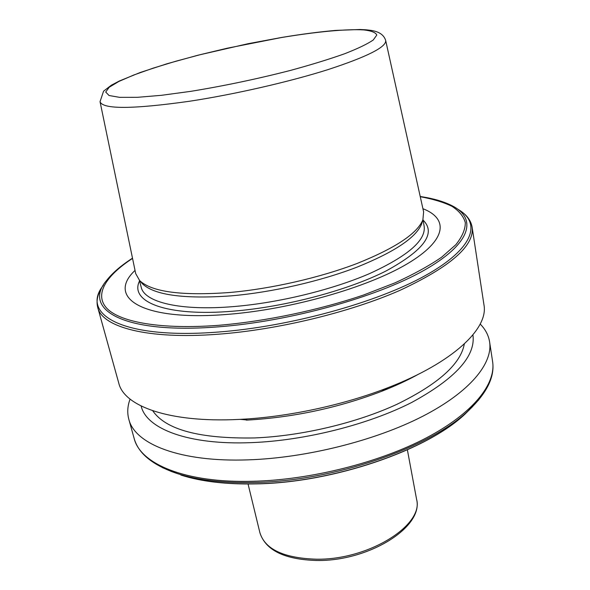 <?xml version="1.0" encoding="UTF-8"?>
<svg xmlns="http://www.w3.org/2000/svg" width="590" height="590" viewBox="0 0 590 590"><rect width="100%" height="100%" fill="white"/><g stroke="black" fill="none" stroke-linecap="round" stroke-linejoin="round"><path stroke-width="0.89" d="M140.818 281.939L142.448 283.812C154.528 295.207 184.22 299.211 231.531 295.826C272.506 292.249 320.547 281.231 357.12 267.1C394.489 252.011 415.994 237.63 421.651 223.957L422.366 221.582M135.036 270.412C106.281 297.308 141.194 321.668 228.256 314.322C291.231 309.337 367.415 287.5 407.056 263.937C446.984 240.314 448.931 218.794 422.919 208.698M472.14 227.29C474.478 245.757 450.458 266.754 400.079 290.295C350.136 312.25 278.023 329.766 217.998 334.228C147.175 339.693 102.1 327.037 97.763 307.552L118.789 383.19C124.158 406.237 169.256 422.868 238.537 419.438L240.226 419.357C287.891 417.027 343.594 405.079 388.028 387.667C453.57 362.349 488.579 328.313 483.97 304.897L472.14 227.29C471.145 221.471 467.914 216.486 462.449 212.334M152.714 410.751C165.775 429.815 199.767 438.879 254.681 437.935C301.674 436.025 356.596 422.978 397.114 404.224C438.341 384.031 460.746 363.934 464.323 343.948M141.15 406.016C146.173 428.687 188.188 445.288 251.657 442.618C305.089 440.56 368.175 424.623 411.599 402.513C455.443 378.64 475.887 356.102 472.929 334.891M130.073 399.098C127.499 406.038 127.079 412.757 128.812 419.239C134.653 443.916 179.736 462.353 248.279 459.853C306.394 457.943 375.277 440.612 422.61 416.326C469.987 391.967 492.997 363.418 489.604 341.898C488.527 335.268 485.393 329.316 480.194 324.035M385.668 40.452C386.583 46.979 367.378 56.692 328.055 69.591C289.336 81.848 234.702 94.363 189.419 101.266C132.558 109.275 102.763 109.416 100.042 101.687L135.693 273.59L139.638 280.567C151.778 292.013 181.853 295.981 229.879 292.485C271.481 288.805 320.304 277.617 357.444 263.332C395.389 248.066 417.196 233.574 422.89 219.849L423.62 211.862L385.668 40.452C382.674 30.842 370.992 30.378 366.073 29.81L360.048 29.5L335.769 30.4C319.588 31.808 301.527 34.168 281.6 37.465M246.288 420.124L247.822 420.05C293.805 417.344 338.328 407.793 381.383 391.413C395.035 386.081 407.358 380.366 418.354 374.289M259.925 532.814C265.058 549.312 283.834 558.111 316.262 559.202C368.669 560.153 424.18 524.967 416.57 499.236C423.967 527.054 368.824 561.289 317.022 560.5C284.69 559.608 265.655 550.381 259.925 532.814L248.058 483.999M139.388 280.316L141.202 287.227C144.321 302.198 179.98 311.195 234.038 306.542C279.122 302.788 332.472 289.727 369.849 273.48C407.749 256.053 425.862 240.41 424.188 226.56L423.008 219.51M139.55 280.936C129.129 301.615 165.768 316.926 233.441 311.151C285.494 306.925 347.812 290.361 386.007 270.994C424.055 250.212 436.43 233.256 423.119 220.144M132.499 258.191C121.252 265.404 112.69 272.735 106.805 280.198C81.767 309.049 122.624 334.501 218.33 326.845C289.491 321.484 376.236 297.316 423.517 270.633C471.1 243.877 477.406 218.905 452.678 206.05C444.255 201.655 433.436 198.476 420.22 196.507M132.543 258.398C105.669 275.936 93.803 294.816 107.151 308.651C120.677 322.354 161.704 329.685 218.831 325.296C265.574 321.351 318.622 310.252 363.669 294.978L394.858 282.912C413.465 274.416 429.055 265.847 441.63 257.211L455.849 244.695C462.221 236.693 465.377 229.326 465.303 222.578C463.519 216.287 459.027 210.844 451.837 206.242C443.311 202.156 432.787 198.985 420.272 196.713M103.361 285.302C80.063 314.264 122.064 339.575 217.843 332.074C289.565 326.794 377.032 302.574 425.397 275.537C474.065 248.434 481.661 222.828 457.914 209.295M162.375 467.612L177.339 473.593C152.744 465.245 138.34 453.518 134.137 438.4C140.228 463.917 185.297 483.291 253.442 481.27C311.232 479.781 379.562 462.486 426.452 437.824C473.387 413.096 496.109 383.817 492.598 361.552L489.604 341.898M170.576 471.196L177.339 473.593C197.768 480.179 223.352 483.151 254.084 482.509C332.878 481.248 428.996 448.098 467.619 411.363L478.822 399.777M492.598 361.552C494.958 377.062 486.632 393.663 467.619 411.363L465.009 414.114C426.747 450.465 333.269 482.664 256.259 483.889C226.206 484.515 201.072 481.565 180.85 475.031C200.91 481.506 225.985 484.434 256.06 483.815C333.151 482.613 427.049 450.207 465.009 414.114L472.811 406.399M281.238 37.568L227.563 48.144L200.998 54.479L175.872 61.22L153.157 68.145L133.819 74.989L118.856 81.457L109.194 87.254L105.713 92.047L109.062 95.514L119.6 97.35L137.241 97.328L161.35 95.322L190.688 91.354C223.839 85.956 257.093 78.979 290.45 70.424C311.159 64.775 329.176 59.236 344.494 53.808C357.813 48.609 367.4 44.007 373.271 39.98L376.804 35.046C375.705 32.494 371.353 30.783 363.75 29.913C346.175 28.866 315.923 31.823 281.238 37.568M97.763 307.552C96.288 301.829 97.188 295.959 100.47 289.941M134.137 438.4L128.812 419.239M100.042 101.687L103.567 91.162L111.363 85.203L119.305 81.014L140.302 72.467L167.051 63.742L197.908 55.224L248.006 43.726L281.386 37.502M142.448 283.812L139.638 280.567M421.651 223.957L422.89 219.849M381.383 391.413L388.028 387.667M247.822 420.05L240.226 419.357M407.38 449.846L416.57 499.236"/></g></svg>

